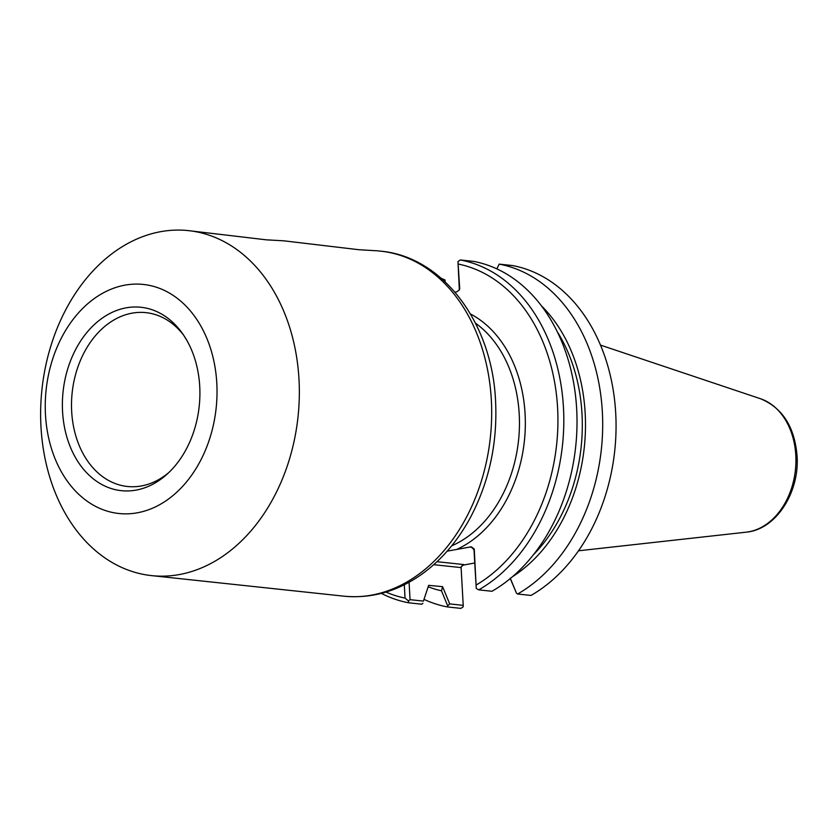 <?xml version="1.0" encoding="UTF-8"?>
<svg xmlns="http://www.w3.org/2000/svg" width="839" height="839" viewBox="0 0 839 839"><rect width="100%" height="100%" fill="white"/><g stroke="black" fill="none" stroke-linecap="round" stroke-linejoin="round"><path stroke-width="1.26" d="M375.62 250.725L358.798 249.707L283.781 240.814L266.32 239.828L188.418 230.62A173.474 128.766 -83.9 0 0 41.95 389.443A173.474 128.766 -83.9 0 0 151.555 575.617A173.474 128.766 -83.9 0 0 298.988 379.322A173.474 128.766 -83.9 0 0 188.418 230.62M447.166 551.171L471.182 546.808L473.983 549.734L476.248 588.422L474.255 549.01L471.182 546.808M283.142 240.845L283.781 240.814M186.866 340.424L183.751 335.359M168.985 472.399A87.424 64.886 96.1 0 1 127.402 486.484A87.424 64.886 96.1 0 1 72.164 392.673A87.424 64.886 96.1 0 1 145.976 312.643A87.424 64.886 96.1 0 1 183.636 335.191M199.724 386.318A92.217 68.452 96.1 0 1 167.139 474.119A92.217 68.452 96.1 0 1 74.86 456.51A92.217 68.452 96.1 0 1 88.284 330.839A92.217 68.452 96.1 0 1 182.21 333.125A92.217 68.452 96.1 0 1 199.724 386.318M216.798 383.171A115.184 85.505 -83.9 0 0 82.809 308.312A115.184 85.505 -83.9 0 0 93.832 505.435A115.184 85.505 -83.9 0 0 216.798 383.171M423.412 601.102L428.656 585.349L423.412 601.102L410.051 599.675L409.075 582.266M404.304 584.773L405.048 598.102L408.425 600.934L410.051 599.675M408.425 600.934L408.635 602.79L421.839 604.206L422.877 603.241M461.177 566.849L463.789 564.563L461.282 566.493L461.104 567.604L463.222 605.359L449.694 603.912L442.604 586.66L428.656 585.349M442.614 586.839L441.471 590.782L447.711 605.894L449.694 603.912M441.471 590.782A158.256 117.47 96.1 0 1 428.226 586.818M510.28 578.564L516.478 593.215L510.227 578.102M496.866 268.889L499.174 264.128L512.535 265.554A173.474 128.766 96.1 0 1 615.711 413.166A173.474 128.766 96.1 0 1 530.982 595.438L517.611 594.012L516.478 593.215M443.978 280.729L445.079 280.855L445.131 281.81M445.079 280.855L444.922 279.922L441.324 278.37M454.969 292.14L456.919 291.783L459.51 289.623L459.688 288.501L457.979 261.558L459.353 289.979M457.979 261.558L460.286 259.964L473.5 261.38A173.474 128.766 -83.9 0 1 576.666 408.992A173.474 128.766 -83.9 0 1 491.937 591.275L478.733 589.859L476.248 588.422M499.174 264.128A173.474 128.766 96.1 0 1 602.339 411.739A173.474 128.766 96.1 0 1 517.611 594.012M541.438 305.836A158.256 117.47 96.1 0 1 512.503 576.687M447.711 605.894L447.512 606.943L460.884 608.38L463.191 606.786L463.222 605.359M405.048 598.102A169.31 125.672 96.1 0 1 385.961 592.082M381.357 593.372A173.474 128.766 -83.9 0 0 408.635 602.79M458.325 264.065A169.31 125.672 96.1 0 1 557.589 407.859A169.31 125.672 96.1 0 1 476.258 584.972M463.6 565.046L474.727 563M478.733 589.859A173.474 128.766 -83.9 0 0 563.462 407.586A173.474 128.766 -83.9 0 0 460.286 259.964M447.512 606.943A173.474 128.766 96.1 0 1 424.146 599.445M557.243 331.667A153.977 114.293 96.1 0 1 533.405 554.789M343.896 596.172C371.027 598.742 396.637 591.684 420.717 574.988C441.031 560.62 457.706 541.228 470.773 516.824C489.305 481.271 497.569 442.74 495.576 401.231C492.388 323.885 443.516 256.807 380.759 251.176A173.474 128.766 96.1 0 1 491.329 399.878A173.474 128.766 96.1 0 1 343.896 596.172L151.555 575.617M475.44 323.12A121.435 90.14 96.1 0 1 519.215 414.13A121.435 90.14 96.1 0 1 451.644 545.853M456.51 549.514A125.598 93.223 -83.9 0 0 525.046 433.029A125.598 93.223 -83.9 0 0 470.459 313.975M433.742 564.678L461.104 567.604M459.688 288.501L459.415 289.224M463.789 564.563L436.993 561.7M473.983 549.734L474.255 549.01M471.004 547.29L472.2 547.427M746.228 532.167C776.106 529.587 799.777 492.189 797.05 455.787C794.606 426.841 782.42 407.827 760.48 398.735A67.99 50.466 96.1 0 1 795.802 455.262A67.99 50.466 96.1 0 1 746.228 532.167L578.511 550.793M380.759 251.176L376.26 250.693M760.48 398.735L600.483 345.102"/></g></svg>

